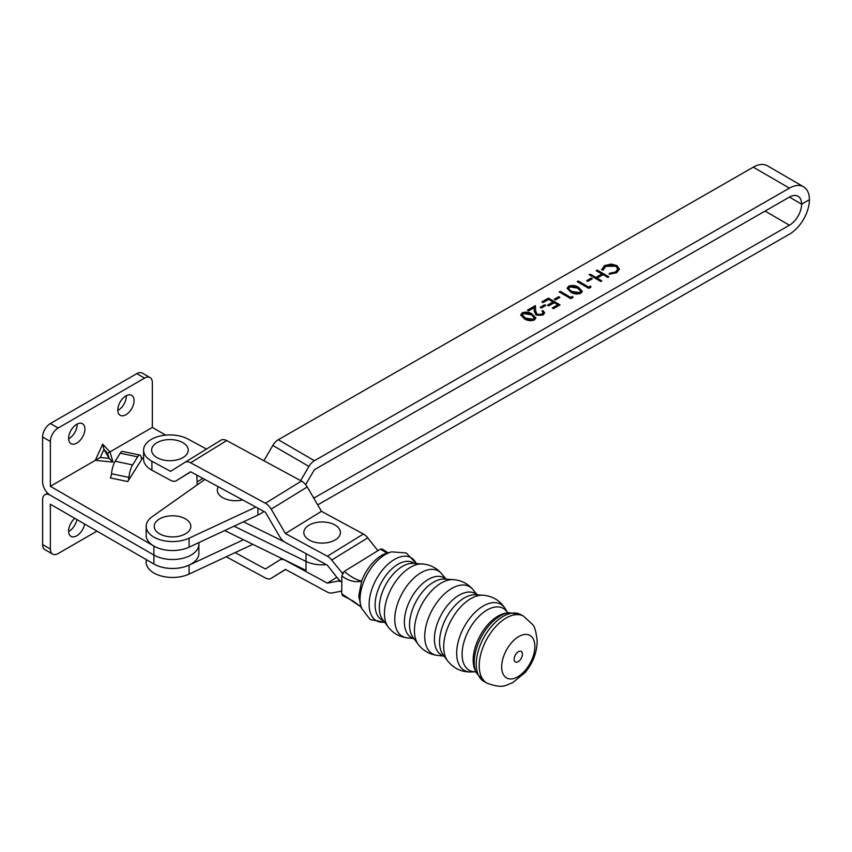 <?xml version="1.0" encoding="UTF-8"?>
<svg xmlns="http://www.w3.org/2000/svg" width="852" height="852" viewBox="0 0 852 852"><rect width="100%" height="100%" fill="white"/><g stroke="black" fill="none" stroke-linecap="round" stroke-linejoin="round"><path stroke-width="1.28" d="M84.678 524.044A11.534 6.656 -60 0 1 78.948 534.161A11.534 6.656 -60 0 1 71.004 536.345A11.534 6.656 -60 0 1 68.607 531.062A11.534 6.656 -60 0 1 74.806 518.346M76.914 519.571A11.534 6.656 -60 0 1 68.618 531.499M96.958 531.137L58.128 553.555A10.98 6.337 -60 0 1 52.643 554.098A10.98 6.337 -60 0 1 50.364 549.071L42.6 544.588L42.6 499.751A10.98 6.337 60 0 1 44.879 494.724A10.98 6.337 60 0 1 50.364 495.268L153.892 555.046A26.359 15.219 0 0 0 182.616 558.348A26.359 15.219 0 0 0 198.878 544.29A26.359 15.219 0 0 0 198.878 543.991A26.359 15.219 0 0 1 198.878 544.29A26.359 15.219 0 0 1 182.616 558.348A26.359 15.219 0 0 1 153.892 555.046L50.364 495.268A10.98 6.337 -120 0 1 42.6 481.827L42.6 436.991A10.98 6.337 -60 0 1 50.364 423.54L58.128 428.023L144.574 378.118L136.81 373.634L50.364 423.54M50.364 549.071L50.364 504.235L153.892 564.013A26.359 15.219 0 0 0 182.616 567.304A26.359 15.219 0 0 0 198.878 553.246A26.359 15.219 0 0 0 198.878 552.948M42.6 544.588A10.98 6.337 120 0 0 44.879 549.615L52.643 554.098M117.789 410.025A11.534 6.656 120 0 0 120.175 415.297A11.534 6.656 120 0 0 129.057 412.208A11.534 6.656 120 0 0 134.094 400.61A11.534 6.656 120 0 0 131.709 395.328A11.534 6.656 120 0 0 122.816 398.416A11.534 6.656 120 0 0 117.789 410.025M117.8 410.451A11.534 6.656 120 0 0 126.33 396.127A11.534 6.656 120 0 0 126.32 395.69M68.607 438.418A11.534 6.656 120 0 0 71.004 443.69A11.534 6.656 120 0 0 79.886 440.601A11.534 6.656 120 0 0 84.912 429.003A11.534 6.656 120 0 0 82.527 423.721A11.534 6.656 120 0 0 73.645 426.809A11.534 6.656 120 0 0 68.607 438.418M68.618 438.844A11.534 6.656 120 0 0 77.149 424.52A11.534 6.656 120 0 0 77.149 424.083M58.128 428.023A10.98 6.337 120 0 0 50.364 441.474L50.364 486.311L100.28 457.492L109.12 458.365L103.944 449.398L102.645 444.169L109.972 451.89L112.996 462.103L109.12 458.365L107.597 453.264L152.338 427.427L165.671 435.127M50.364 486.311L153.892 546.079A26.359 15.219 0 0 0 189.101 547.154A26.359 15.219 180 0 1 153.839 546.047A26.359 15.219 180 0 1 146.171 535.322L146.171 526.355A26.359 15.219 -0 0 0 153.839 537.079A26.359 15.219 -0 0 0 189.091 538.187L255.856 507.068M197.174 484.916L196.844 475.118M132.582 464.915A10.98 3.067 101.9 0 0 128.95 477.408A3.664 1.022 -78.1 0 1 127.736 481.572L142.518 458.131A3.664 1.022 -78.1 0 1 141.762 458.727A3.664 1.022 -78.1 0 1 141.304 457.812A10.98 3.067 101.9 0 0 139.92 455.075A10.98 3.067 101.9 0 0 137.662 456.853L120.239 453.189L115.158 461.252L132.582 464.915L137.662 456.853M144.574 378.118A10.98 6.337 120 0 1 150.069 377.574A10.98 6.337 120 0 1 152.338 382.601L152.338 427.427M136.81 373.634A10.98 6.337 -60 0 1 142.305 373.091L150.069 377.574M120.239 453.189A10.98 3.067 -78.1 0 1 122.496 451.411L139.92 455.075M127.736 481.572L110.302 477.908A3.664 1.022 101.9 0 0 111.516 473.744A10.98 3.067 -78.1 0 1 115.158 461.252M242.639 499.911A18.297 10.565 180 0 1 227.527 499.634A18.297 10.565 180 0 1 218.304 486.726M206.504 449.079L187.972 439.046A26.359 15.219 -0 0 0 150.719 439.728A26.359 15.219 -0 0 0 143.583 450.144A26.359 15.219 -0 0 0 151.912 461.241L170.602 471.358L184.841 462.412A10.991 6.539 58.4 0 1 184.873 462.391A10.991 6.539 58.4 0 1 190.624 462.774L265.387 503.255A10.991 6.539 58.4 0 1 271.181 509.155L285.42 533.522L327.338 556.218A10.98 6.539 58.4 0 1 331.705 560.041L342.493 573.396M220.924 440.196L184.873 462.391L220.892 440.218A10.991 6.539 58.4 0 1 220.924 440.196A10.991 6.539 58.4 0 1 226.685 440.58L301.448 481.06A10.991 6.539 58.4 0 1 307.231 486.961L321.47 511.328L285.42 533.522M321.47 511.328L363.389 534.023A10.98 6.539 58.4 0 1 367.766 537.846L377.883 550.69M343.1 572.48L342.025 573.14M339.352 580.148L337.648 581.192A10.98 6.539 -121.6 0 1 341.78 581.98A10.98 6.539 58.4 0 1 337.648 578.284L327.338 565.185L285.42 542.49A10.98 6.539 58.4 0 1 279.626 536.59L265.387 512.222L190.624 471.752L176.385 480.688A10.98 6.539 58.4 0 1 176.353 480.709A10.98 6.539 58.4 0 1 170.602 480.326L151.912 470.208A26.359 15.219 180 0 1 143.583 459.111L143.583 450.144M226.227 556.771L265.387 577.976A10.991 6.539 -121.6 0 0 271.149 578.359A10.991 6.539 -121.6 0 0 271.181 578.338L285.42 569.392L327.338 592.087A10.98 6.539 -121.6 0 0 331.705 593.003L341.78 591.118M337.648 581.192L327.338 583.119L285.42 560.424A10.98 6.539 -121.6 0 0 279.658 560.041A10.98 6.539 -121.6 0 0 279.626 560.052L265.387 568.998L235.131 552.618M336.849 577.262L327.338 583.119M204.885 479.463L152.125 516.727A26.359 15.219 -0 0 0 146.171 526.355M541.915 314.25L543.075 312.705L541.947 311.14L542.99 310.533L544.641 312.812L543.054 314.963L536.068 314.984L534.268 311.214L534.087 307.732L528.655 310.852L527.463 310.16L535.397 305.602L535.674 311.001L537.026 314.335L541.915 314.25L541.915 315.144L543.075 312.705M548.432 298.125L560.041 304.878L553.449 308.658L552.266 307.966L557.804 304.782L554.237 302.705L548.688 305.889L547.495 305.197L553.044 302.013L548.571 299.425L543.033 302.598L541.84 301.906L548.432 298.125L548.432 299.02L559.263 305.314M572.48 296.358L572.991 297.444L570.829 298.69L559.221 291.938L560.265 291.341L570.68 297.391L572.48 296.358L572.661 297.636M590.457 286.048L590.958 287.135L588.796 288.37L577.187 281.629L578.242 281.022L588.657 287.081L590.457 286.048L590.628 287.326M597.263 270.105L608.871 276.857L607.817 277.454L603.056 274.685L597.071 278.125L601.832 280.894L600.777 281.501L589.169 274.749L590.223 274.152L595.878 277.433L601.863 273.993L596.208 270.712L597.263 270.105L597.263 271.011L608.094 277.305M803.564 186.78A28.191 16.326 -59.8 0 0 789.41 188.143L314.42 460.708L278.295 439.728L753.285 167.162A28.191 16.326 120.2 0 1 767.439 165.799L803.564 186.78A28.191 16.326 -59.8 0 1 809.4 199.688L801.615 204.15A17.2 9.958 120.2 0 0 798.047 196.28A17.2 9.958 120.2 0 0 789.41 197.11L314.42 469.676L305.644 484.671M601.789 269.977L604.441 265.643L611.289 264.056L616.912 265.611L619.415 269.051L616.656 272.725L609.137 274.238L609.35 273.311L615.538 272.001L617.817 268.912L615.783 266.175L605.634 266.335L603.397 269.85L601.789 269.977L601.704 269.264M591.096 278.114L592.289 278.806L587.795 281.384L586.602 280.691L591.096 278.114L591.512 279.254M568.646 286.187C572.363 284.951 575.696 285.377 578.646 287.486L582.278 291.288L580.851 293.28C577.113 294.547 573.726 294.132 570.712 292.044L567.176 288.242L568.646 286.187L568.646 287.081C572.363 285.846 575.696 286.283 578.646 288.381L578.646 287.486M558.742 296.677L559.934 297.369L555.44 299.947L554.247 299.265L558.742 296.677L559.157 297.817M544.662 304.76L545.855 305.453L541.361 308.03L540.168 307.338L544.662 304.76L545.078 305.9M522.212 312.833C525.929 311.587 529.262 312.024 532.212 314.132L535.855 317.934L534.417 319.926C530.679 321.193 527.303 320.778 524.278 318.691L520.742 314.878L522.212 312.833L522.212 313.728C525.929 312.492 529.262 312.918 532.212 315.027L532.212 314.132M263.971 511.456A35.507 20.501 180 0 1 257.922 515.066L189.091 547.154L189.091 538.187M317.7 504.874L789.41 234.194A28.191 16.326 120.2 0 0 809.4 199.709L801.615 204.171L789.442 197.089L801.615 204.171A17.2 9.958 -59.8 0 1 789.41 225.226L314.42 497.792L313.142 497.078M278.295 439.728A10.98 6.358 120.2 0 0 272.821 445.447L263.886 460.719M300.639 480.624L308.946 466.427A10.98 6.358 -59.8 0 1 314.42 460.708M609.34 274.259L609.35 273.311M609.35 274.206L615.538 272.896L615.538 272.001M615.538 272.896L617.817 268.912M601.736 269.711L604.441 265.643M604.441 266.538L611.289 264.961L611.289 264.056M611.289 264.961L616.912 266.516L616.912 265.611M616.912 266.516L619.383 269.509M601.054 281.341L597.071 279.019L597.071 278.125M589.946 275.207L590.223 274.152M590.223 275.047L595.878 278.327L595.878 277.433M595.878 278.327L601.863 274.898L601.863 273.993M587.379 281.149L591.096 279.009M577.965 282.076L578.242 281.022M578.242 281.927L588.657 287.976L588.657 287.081M588.657 287.976L590.457 286.943M578.646 288.381L582.225 291.735M567.23 288.69L568.646 287.081M568.785 288.338L569.285 290.394L571.767 292.342L579.626 293.503L580.638 291.15L577.603 288.093L569.796 286.9L568.785 288.338L569.285 289.499L571.767 291.448L579.626 292.609L580.638 291.15M579.626 293.503L579.626 292.609M571.767 292.342L571.767 291.448M569.285 290.394L569.285 289.499M559.988 292.396L560.265 291.341M560.265 292.236L570.68 298.285L570.68 297.391M570.68 298.285L572.48 297.252M555.025 299.712L558.742 297.582M553.044 308.413L557.804 305.676L557.804 304.782M548.273 305.644L553.044 302.918L553.044 302.013M542.617 302.364L548.432 299.02M540.945 307.785L544.662 305.655M542.586 311.662L542.99 310.533M542.99 311.427L544.588 313.259M528.24 310.607L535.397 306.507L535.397 305.602M535.397 306.507L535.674 311.001M535.674 311.896L537.026 314.335M537.026 315.229L541.915 315.144M532.212 315.027L535.791 318.371M520.806 315.325L522.212 313.728M522.351 314.984L522.851 317.04L525.333 318.989L533.192 320.15L534.204 317.796L531.169 314.739L523.362 313.547L522.351 314.984L525.333 318.084L533.192 319.255L534.204 317.796M533.192 320.15L533.192 319.255M525.333 318.989L525.333 318.084M522.851 317.04L522.851 316.135M243.491 539.753L189.091 565.121A26.359 15.219 180 0 1 153.839 564.003A26.359 15.219 180 0 1 152.955 563.47M146.171 559.551L146.171 562.245A26.359 15.219 0 0 0 153.839 572.97A26.359 15.219 0 0 0 189.091 574.088L252.863 544.353M314.42 497.792L313.121 497.035M324.41 522.052A18.297 10.565 180 0 1 340.289 533.863A18.297 10.565 180 0 1 319.841 543.022A18.297 10.565 180 0 1 303.972 531.222A18.297 10.565 180 0 1 324.41 522.052M178.025 440.665A18.297 10.565 180 0 1 186.354 454.808A18.297 10.565 180 0 1 161.848 459.622A18.297 10.565 180 0 1 153.52 445.468A18.297 10.565 180 0 1 178.025 440.665M243.459 521.807L284.408 541.872M306.017 553.651L306.017 561.436L234.076 526.185L306.017 561.436A24.889 14.367 -0 0 0 326.316 564.642A24.889 14.367 -0 0 1 306.017 561.436L306.017 570.393L224.704 530.551M505.449 609.02L507.696 612.844A35.326 19.734 118.4 0 0 480.528 614.846A35.326 19.734 118.4 0 0 462.093 654.208A35.326 19.734 118.4 0 0 475.789 671.781L471.358 671.983A37.765 21.098 118.4 0 1 456.661 653.207A37.765 21.098 118.4 0 1 476.396 611.086A37.765 21.098 118.4 0 1 505.449 609.02C500.284 600.681 492.807 596.081 483.02 595.218A38.489 21.502 118.4 0 0 443.711 646.764A38.489 21.502 118.4 0 0 447.545 660.747C453.615 668.469 461.56 672.217 471.358 671.983M414.178 563.46A32.536 18.169 118.4 0 0 389.588 571.096A32.536 18.169 118.4 0 0 375.104 604.909A32.536 18.169 118.4 0 0 383.315 620.458M361.269 607.891L358.745 596.059L361.631 581.192A32.536 18.169 -61.6 0 1 372.462 563.076A32.536 18.169 -61.6 0 1 387.309 552.991L391.6 551.862A35.965 20.086 118.4 0 0 360.034 599.467A35.965 20.086 118.4 0 0 361.269 607.891L370.173 619.564L384.582 622.162M514.15 659.214A6.028 3.365 118.4 0 0 518.282 661.599A6.028 3.365 118.4 0 0 522.404 654.134A6.028 3.365 118.4 0 0 518.282 651.748A6.028 3.365 118.4 0 0 514.15 659.214M501.679 666.892A24.271 13.557 118.4 0 0 518.282 676.488A24.271 13.557 118.4 0 0 534.875 646.455A24.271 13.557 118.4 0 0 518.282 636.859A24.271 13.557 118.4 0 0 501.679 666.892M360.95 606.858L353.324 601.161L342.621 595.548L341.78 593.823L341.78 575.931L344.293 571.372L380.343 549.178L382.165 549.007L388.011 552.81M344.293 571.372C350.14 576.41 355.923 579.679 361.631 581.192C354.986 582.619 348.372 580.862 341.78 575.931M341.78 593.823L361.631 607.359M387.074 553.054L380.343 549.178M180.613 516.876A18.297 10.565 180 0 1 188.942 531.02A18.297 10.565 180 0 1 164.436 535.833A18.297 10.565 180 0 1 156.108 521.68A18.297 10.565 180 0 1 180.613 516.876M153.892 564.013L153.892 546.079M112.996 462.103L95.328 460.346L102.645 444.169M141.315 457.875L142.518 458.131M50.364 441.474L42.6 436.991M107.597 453.264L103.944 449.398L100.28 457.492M111.516 473.744L128.95 477.408M226.685 440.58L190.624 462.774M301.448 481.06L265.387 503.255M307.231 486.961L271.181 509.155M363.389 534.023L327.338 556.218M367.766 537.846L331.705 560.041M190.784 471.827L176.385 480.688L190.784 471.827M151.912 461.241L151.912 470.208M271.149 578.359L285.569 569.477L271.181 578.338M281.969 558.614L279.69 560.02L281.969 558.614M202.882 478.387L197.078 481.955M789.41 188.143L753.285 167.162M308.946 466.427L272.821 445.447M257.922 515.066L257.922 508.186M189.091 565.121L189.091 574.088M789.41 225.226L765.064 211.083M476.161 672.611A37.137 20.746 118.4 0 1 474.234 662.217A37.137 20.746 118.4 0 1 508.591 612.694L505.758 613.163A35.209 19.671 118.4 0 0 473.179 660.13A35.209 19.671 118.4 0 0 475.001 669.97L476.161 672.611L484.192 681.611L487.152 683.208C503.851 689.311 505.747 684.827 512.574 682.782L525.098 672.558C532.83 663.207 536.866 652.792 537.207 641.3C536.164 631.726 534.598 626.103 532.489 624.42L523.49 616.113A38.159 21.311 118.4 0 0 495.15 627.242A38.159 21.311 118.4 0 0 479.229 665.731A38.159 21.311 118.4 0 0 487.152 683.208M483.02 595.218L475.544 594.76A35.22 19.671 118.4 0 0 439.557 641.939A35.22 19.671 118.4 0 0 443.072 654.73L447.545 660.747M453.317 579.626L444.478 579.072A34.197 19.095 118.4 0 0 409.535 624.857A34.197 19.095 118.4 0 0 412.954 637.296L418.247 644.389C423.061 650.672 429.397 654.325 437.246 655.369A38.351 21.417 118.4 0 1 424.733 636.38A38.351 21.417 118.4 0 1 443.455 594.866A38.351 21.417 118.4 0 1 472.892 589.541C467.727 583.535 461.209 580.223 453.317 579.626A38.042 21.247 118.4 0 0 414.445 630.565A38.042 21.247 118.4 0 0 418.247 644.389M422.251 563.949L413.007 563.385A32.972 18.414 118.4 0 0 379.321 607.54A32.972 18.414 118.4 0 0 382.612 619.51L388.139 626.944C392.91 633.164 399.183 636.785 406.958 637.818A37.318 20.842 118.4 0 1 394.774 619.34A37.318 20.842 118.4 0 1 412.986 578.934A37.318 20.842 118.4 0 1 441.634 573.769C436.522 567.815 430.068 564.546 422.251 563.949A36.998 20.661 118.4 0 0 384.444 613.504A36.998 20.661 118.4 0 0 388.139 626.944M508.591 612.694L520.519 614.505A38.159 21.311 118.4 0 0 492.179 625.634A38.159 21.311 118.4 0 0 476.257 664.123A38.159 21.311 118.4 0 0 484.192 681.611M477.152 594.866A35.06 19.585 118.4 0 0 450.474 602.098A35.06 19.585 118.4 0 0 434.403 639.021A35.06 19.585 118.4 0 0 444.041 656.029M445.969 579.168A34.037 19.01 118.4 0 0 420.047 586.027A34.037 19.01 118.4 0 0 404.37 621.949A34.037 19.01 118.4 0 0 413.848 638.489M416.266 563.587A35.965 20.086 118.4 0 0 388.682 563.598A35.965 20.086 118.4 0 0 369.129 604.387A35.965 20.086 118.4 0 0 384.561 622.13M47.637 493.127L44.879 494.724M198.878 553.246L198.878 542.586M444.148 656.178L437.246 655.369M413.944 638.617L406.958 637.818M520.519 614.505L523.49 616.113M391.6 551.862L406.244 552.948L416.298 563.587M446.128 579.179L441.634 573.769M477.344 594.877L472.892 589.541M360.982 607.039L359.331 605.612M372.462 563.076L371.067 564.706"/></g></svg>

